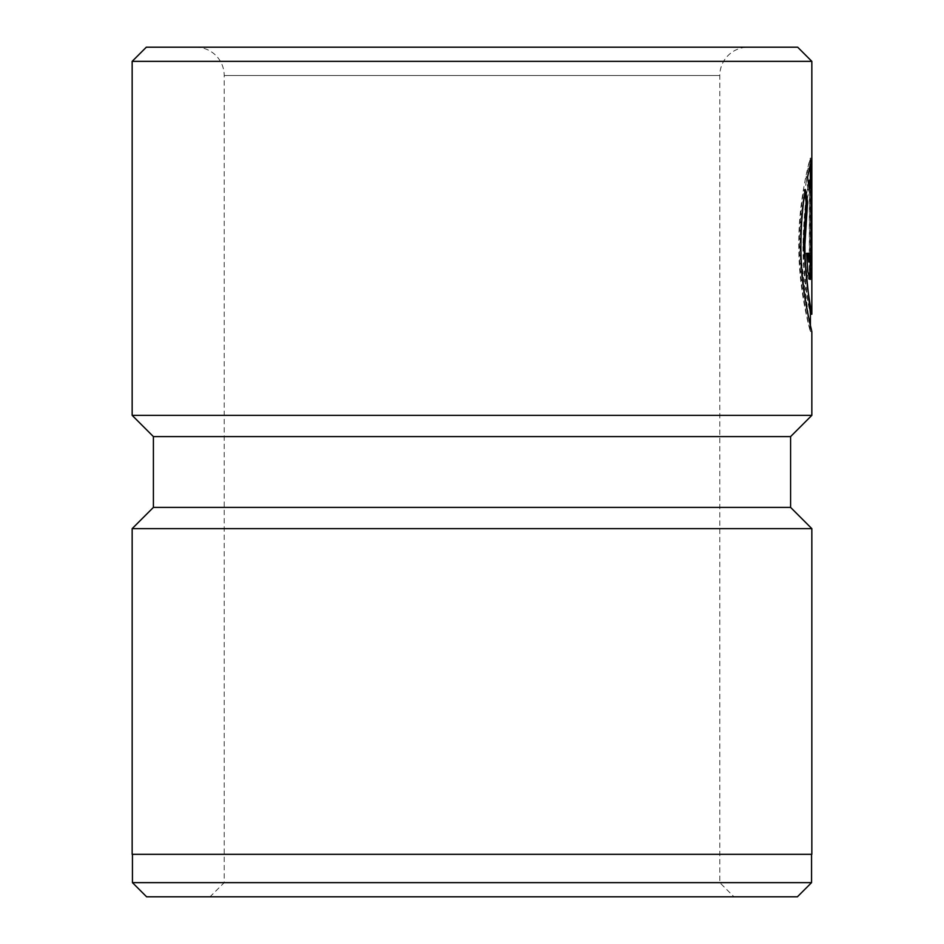 <?xml version="1.0" encoding="UTF-8"?>
<svg xmlns="http://www.w3.org/2000/svg" width="944" height="944" viewBox="0 0 944 944"><rect width="100%" height="100%" fill="white"/><g stroke="black" fill="none" stroke-linecap="round" stroke-linejoin="round"><path stroke-width="0.71" stroke-dasharray="4.72 3.54" d="M748.12 47.2L195.88 47.2L748.12 47.2A28.32 28.32 0 0 0 719.8 75.52L719.8 882.64L224.2 882.64L719.8 882.64L733.96 896.8L210.04 896.8L733.96 896.8M195.88 47.2A28.32 28.32 0 0 1 224.2 75.52L224.2 882.64L210.04 896.8M804.736 193.685L803.946 189.614C801.173 205.603 799.674 223.952 799.45 244.638C799.19 291.318 810.979 332.654 810.424 331.604C810.613 332.607 798.482 291.318 798.766 244.638C798.459 201.096 809.197 161.684 810.282 158.12L810.282 279.424L809.315 279.424L809.315 180.151C806.058 192.765 803.934 214.264 802.955 244.638C802.754 281.937 810.507 315.072 810.424 314.21C810.802 315.107 803.309 281.867 803.497 244.638M811.84 314.199C812.1 315.792 804.182 282.433 804.371 244.638C805.35 214.288 807.474 192.788 810.731 180.151L810.731 279.424L811.698 279.424L811.698 158.12C810.613 161.672 799.875 201.06 800.182 244.638C799.91 291.779 812.253 333.362 811.84 331.592L810.424 331.604L810.424 325.373M810.282 158.12L811.698 158.12M799.45 244.638L810.424 331.592M132.443 854.32L811.557 854.32L132.443 854.32M146.603 896.8L797.397 896.8M811.84 854.32L132.16 854.32M811.84 528.64L132.16 528.64M790.6 436.6L153.4 436.6M811.84 415.36L132.16 415.36M811.84 61.36L132.16 61.36M797.68 47.2L146.32 47.2M790.6 507.4L153.4 507.4M811.557 882.64L132.443 882.64M810.341 164.256L810.341 158.12L806.152 177.307L807.899 189.685L808.689 184.871M807.899 189.685L809.315 189.685M806.152 177.307L807.568 177.307M810.341 158.12L811.757 158.12M810.306 261.936L810.341 180.151M805.161 253.334L806.577 253.334L805.161 253.334L806.436 271.825L808.772 279.424L809.409 278.421M807.793 253.334L809.209 253.334M809.515 180.151L809.515 253.334L808.772 262.031M803.946 189.614L805.362 189.614M810.282 279.424L811.698 279.424M809.315 279.424L810.731 279.424M809.315 180.151L810.731 180.151M719.8 75.52L224.2 75.52L719.8 75.52M810.341 253.334L809.515 253.334M808.772 279.424L810.188 279.424"/><path stroke-width="1.42" d="M811.557 882.64L797.397 896.8L146.603 896.8L132.443 882.64L811.557 882.64L811.557 854.32M810.424 314.21L803.497 244.638L806.164 201.981L807.58 201.981L804.913 244.638C804.725 281.477 812.052 314.34 811.84 314.199L810.424 314.21M153.4 436.6L790.6 436.6L790.6 507.4L153.4 507.4L153.4 436.6L132.16 415.36L811.84 415.36L811.84 331.592C812.182 331.922 800.583 290.752 800.866 244.638C801.09 223.964 802.589 205.627 805.362 189.614L807.58 201.981M132.443 882.64L132.443 854.32M153.4 507.4L132.16 528.64L811.84 528.64L790.6 507.4M146.32 47.2L797.68 47.2L811.84 61.36L132.16 61.36L146.32 47.2M810.931 253.334L810.931 180.151L809.315 189.685L807.568 177.307L811.757 158.12L811.51 271.801L810.188 279.424L807.852 271.825L806.577 253.334L809.209 253.334L810.188 262.031L810.931 253.334L811.757 253.334M811.84 314.199L811.84 61.36M132.16 415.36L132.16 61.36M790.6 436.6L811.84 415.36M132.16 528.64L132.16 854.32L811.84 854.32L811.84 528.64M808.689 184.871L809.515 180.151L810.931 180.151M810.341 180.151L810.341 164.256M809.409 278.421L810.306 261.936M810.188 262.031L808.772 262.031L807.793 253.334L806.577 253.334M806.164 201.981L804.736 193.685M810.424 325.373L810.424 314.199"/></g></svg>
